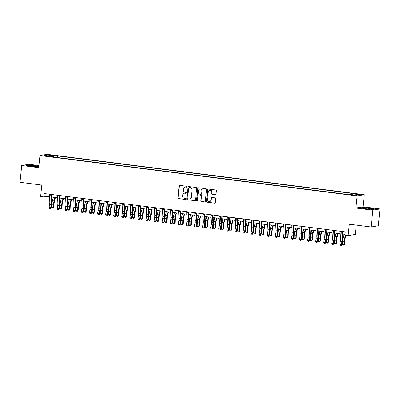 <?xml version="1.0" encoding="UTF-8"?>
<svg xmlns="http://www.w3.org/2000/svg" width="400" height="400" viewBox="0 0 400 400"><rect width="100%" height="100%" fill="white"/><g stroke="black" fill="none" stroke-linecap="round" stroke-linejoin="round"><path stroke-width="0.6" d="M186.935 186.78A0.465 0.445 -99.8 0 0 186.54 186.26L179.8 185.405A0.665 0.635 -99.8 0 0 179.1 185.985L177.87 197.855A0.665 0.635 -99.8 0 0 178.44 198.595L185.175 199.455A0.465 0.445 -99.8 0 0 185.665 199.05A0.465 0.445 -99.8 0 0 185.27 198.53L184.4 198.42A2.13 2.04 -99.8 0 1 182.59 196.05L182.69 195.06A2.13 2.04 -99.8 0 1 184.935 193.21L185.81 193.32A0.465 0.445 -99.8 0 0 186.3 192.915A0.465 0.445 -99.8 0 0 185.905 192.395L185.035 192.285A2.13 2.04 -99.8 0 1 183.22 189.915L183.325 188.925A2.13 2.04 -99.8 0 1 185.57 187.075L186.445 187.185A0.465 0.445 -99.8 0 0 186.935 186.78M358.64 194.125L355.865 194.01L357.405 194.34L360.18 194.455L358.64 194.125M215.37 194.645A0.665 0.635 -99.8 0 0 216.075 194.065L216.415 190.735A0.665 0.635 -99.8 0 0 215.85 189.995L208.37 189.04A0.665 0.635 -99.8 0 0 207.665 189.62L206.44 201.49A0.665 0.635 -99.8 0 0 207.005 202.235L214.49 203.185A0.665 0.635 -99.8 0 0 215.19 202.605L215.605 198.585A0.665 0.635 -99.8 0 0 215.04 197.84L211.84 197.435A0.665 0.635 -99.8 0 0 211.135 198.015L210.93 200.01A1.78 1.705 -99.8 0 1 209.535 201.545A1.78 1.705 -99.8 0 1 207.535 199.575L208.345 191.76A1.78 1.705 -99.8 0 1 209.735 190.225A1.78 1.705 -99.8 0 1 211.735 192.195L211.6 193.495A0.665 0.635 -99.8 0 0 212.17 194.235L215.565 194.61A0.665 0.635 -99.8 0 0 215.65 194.615M38.915 165.54L28.88 164.26L21.735 165.5L20 182.3L41.805 185.075L40.625 196.5L43.855 196.91L44.2 193.55L345.255 231.87L344.905 235.23L348.135 235.64L355.28 234.405L356.24 225.1M372.86 210.195L380 208.955L363.04 206.795L355.9 208.035L372.86 210.195L371.12 226.99L349.32 224.215L348.135 235.64M355.9 208.035L357.15 195.94L39.945 155.56L47.085 154.325L364.29 194.7L357.15 195.94M21.735 165.5L38.695 167.66L39.945 155.56M196.695 188.225A0.665 0.635 -99.8 0 0 196.13 187.485L188.645 186.53A0.665 0.635 -99.8 0 0 187.945 187.11L186.72 198.98A0.665 0.635 -99.8 0 0 187.285 199.72L194.765 200.675A0.665 0.635 -99.8 0 0 195.47 200.095L196.695 188.225M198.51 187.785L205.99 188.74A0.665 0.635 -99.8 0 1 206.555 189.48L205.33 201.35A0.665 0.635 -99.8 0 1 204.625 201.93L201.425 201.52A0.665 0.635 -99.8 0 1 200.86 200.78L201.355 195.965A0.665 0.635 -99.8 0 0 200.79 195.225L198.665 194.955A0.665 0.635 -99.8 0 0 197.965 195.535L197.445 200.55A0.465 0.445 -99.8 0 1 197.08 200.95A0.465 0.445 -99.8 0 1 196.56 200.435L197.805 188.365A0.665 0.635 -99.8 0 1 198.51 187.785M380 208.955L378.265 225.755L371.12 226.99M49.845 155.185L53.955 155.48L51.045 154.98L48.355 154.865L49.845 155.185M53.405 157L53.335 156.64L52.165 156.845L346.76 194.34L347.93 194.14L356.65 195.25L359.625 194.735L350.9 193.62L352.07 193.42L57.475 155.92L56.31 156.125L55.865 157.315M53.335 156.64L44.615 155.53L47.585 155.015L56.31 156.125M363.04 206.795L364.29 194.7M43.855 196.91L46.75 196.41L49.525 196.76M51.695 197.035L57.6 197.79M59.77 198.065L65.68 198.815M67.845 199.095L73.755 199.845M75.92 200.12L81.83 200.875M83.995 201.15L89.905 201.9M92.07 202.175L97.98 202.93M100.145 203.205L106.055 203.955M108.225 204.23L114.13 204.985M116.3 205.26L122.205 206.01M124.375 206.29L130.28 207.04M132.45 207.315L138.355 208.07M140.525 208.345L146.43 209.095M148.6 209.37L154.51 210.125M156.675 210.4L162.585 211.15M164.75 211.43L170.66 212.18M172.825 212.455L178.735 213.21M180.9 213.485L186.81 214.235M188.98 214.51L194.885 215.265M197.055 215.54L202.96 216.29M205.13 216.565L211.035 217.32M213.205 217.595L219.11 218.345M221.28 218.625L227.185 219.375M229.355 219.65L235.265 220.405M237.43 220.68L243.34 221.43M245.505 221.705L251.415 222.46M253.58 222.735L259.49 223.485M261.655 223.765L267.565 224.515M269.73 224.79L275.64 225.54M277.81 225.82L283.715 226.57M285.885 226.845L291.79 227.6M293.96 227.875L299.865 228.625M302.035 228.9L307.94 229.655M310.11 229.93L316.015 230.68M318.185 230.96L324.095 231.71M326.26 231.985L332.17 232.74M334.335 233.015L340.245 233.765M342.41 234.04L344.995 234.37M47.005 193.905L46.75 196.41M57.315 157.5L57.475 155.92M350.585 194.475L350.9 193.62M48.05 155.965L47.585 155.015M38.85 166.135L28.71 164.99L26.555 165.365L31.715 166.345L38.77 166.93M375.18 209.09L370.02 208.11L362.71 207.505L360.56 207.875L365.72 208.855L373.03 209.465L375.18 209.09M186.665 187.155A0.465 0.445 -99.8 0 1 186.635 187.15L185.765 187.04A2.13 2.04 -99.8 0 0 185.085 187.075M184.45 193.205A2.13 2.04 -99.8 0 1 185.13 193.175L186 193.285A0.465 0.445 -99.8 0 0 186.03 193.29M179.715 185.4A0.665 0.635 -99.8 0 0 179.29 185.95L178.065 197.825A0.665 0.635 -99.8 0 0 178.63 198.565L185.37 199.42A0.465 0.445 -99.8 0 0 185.395 199.425M188.565 186.525A0.665 0.635 -99.8 0 0 188.14 187.075L186.91 198.95A0.665 0.635 -99.8 0 0 187.475 199.69L194.96 200.64A0.665 0.635 -99.8 0 0 195.045 200.645M189.25 187.54A0.465 0.445 -99.8 0 0 188.76 187.95L187.68 198.37A0.465 0.445 -99.8 0 0 188.075 198.89L188.995 199.005A2.13 2.04 -99.8 0 0 191.245 197.15L191.98 190.03A2.13 2.04 -99.8 0 0 190.17 187.66L189.44 187.51A0.465 0.445 -99.8 0 0 189.22 187.54M189.675 198.975A2.13 2.04 -99.8 0 0 191.435 197.12L191.245 197.15M189.44 187.51L190.36 187.625A2.13 2.04 -99.8 0 1 192.175 189.995L191.435 197.12M198.58 194.95A0.665 0.635 -99.8 0 1 198.86 194.925L200.985 195.195A0.665 0.635 -99.8 0 1 201.55 195.935L201.05 200.75A0.665 0.635 -99.8 0 0 201.62 201.49L204.82 201.895A0.665 0.635 -99.8 0 0 204.905 201.9M198.425 187.78A0.665 0.635 -99.8 0 0 198 188.33L196.75 200.4A0.465 0.445 -99.8 0 0 197.175 200.92M201.875 190.97A1.78 1.705 -99.8 0 0 199.875 189A1.78 1.705 -99.8 0 0 198.48 190.54L198.195 193.29A0.665 0.635 -99.8 0 0 198.76 194.035L200.885 194.305A0.665 0.635 -99.8 0 0 201.59 193.725L202.065 190.935A1.78 1.705 -99.8 0 0 199.97 188.985M201.165 194.275A0.665 0.635 -99.8 0 0 201.78 193.69L201.59 193.725M202.065 190.935L201.78 193.69M209.835 190.21A1.78 1.705 -99.8 0 1 211.93 192.16L211.795 193.46A0.665 0.635 -99.8 0 0 212.36 194.2L215.565 194.61M209.635 201.525A1.78 1.705 -99.8 0 0 211.12 199.975L210.93 200.01M211.755 197.43A0.665 0.635 -99.8 0 0 211.33 197.98L211.12 199.975M208.285 189.035A0.665 0.635 -99.8 0 0 207.86 189.585L206.63 201.46A0.665 0.635 -99.8 0 0 207.2 202.2L214.68 203.15A0.665 0.635 -99.8 0 0 214.765 203.155M55.425 197.51L54.41 201.615A3.39 0.94 97.3 0 0 54.085 203.935L53.965 207.1L53.095 208.2L52.445 208.12L51.84 207.35L51.965 204.185A5.085 1.41 -82.7 0 1 52.45 200.705L53.305 197.24M51.84 207.35L53.455 207.555L53.58 204.39A5.085 1.41 -82.7 0 1 54.065 200.91L54.92 197.45M53.095 208.2L53.965 207.1M51.07 194.425A2.37 0.66 97.3 0 0 51.06 195.23L51.39 202.14A3.39 0.94 -82.7 0 1 51.24 204.43L50.7 207.665L51.13 207.96L51.67 204.72A5.085 1.41 97.3 0 0 51.9 201.285L51.57 194.49M49.455 194.22A2.37 0.66 97.3 0 0 49.445 195.025L49.775 201.93A3.39 0.94 -82.7 0 1 49.625 204.225L49.085 207.46L50.7 207.665L50.2 208.555L49.555 208.47L50.2 208.555M50.375 208.67L51.13 207.96M49.085 207.46L49.555 208.47M63.5 198.54L62.485 202.64A3.39 0.94 97.3 0 0 62.165 204.965L62.04 208.13L61.17 209.23L60.52 209.145L59.915 208.38L60.04 205.21A5.085 1.41 -82.7 0 1 60.525 201.73L61.38 198.27M59.915 208.38L61.53 208.585L61.655 205.42A5.085 1.41 -82.7 0 1 62.14 201.935L62.995 198.475M61.17 209.23L62.04 208.13M71.575 199.57L70.56 203.67A3.39 0.94 97.3 0 0 70.24 205.99L70.115 209.155L69.245 210.255L68.6 210.175L67.995 209.405L68.115 206.24A5.085 1.41 -82.7 0 1 68.6 202.76L69.455 199.3M67.995 209.405L69.61 209.61L69.73 206.445A5.085 1.41 -82.7 0 1 70.215 202.965L71.07 199.505M69.245 210.255L70.115 209.155M79.655 200.595L78.64 204.7A3.39 0.94 97.3 0 0 78.315 207.02L78.19 210.185L77.32 211.285L76.675 211.2L76.07 210.435L76.19 207.27A5.085 1.41 -82.7 0 1 76.675 203.785L77.53 200.325M76.07 210.435L77.685 210.64L77.805 207.475A5.085 1.41 -82.7 0 1 78.29 203.99L79.145 200.53M77.32 211.285L78.19 210.185M59.145 195.45A2.37 0.66 97.3 0 0 59.135 196.255L59.47 203.165A3.39 0.94 -82.7 0 1 59.315 205.455L58.775 208.695L59.205 208.985L59.745 205.75A5.085 1.41 97.3 0 0 59.975 202.31L59.645 195.515M57.53 195.245A2.37 0.66 97.3 0 0 57.52 196.05L57.855 202.96A3.39 0.94 -82.7 0 1 57.7 205.25L57.16 208.49L58.775 208.695L58.275 209.585L57.63 209.5L58.275 209.585M58.45 209.7L59.205 208.985M57.16 208.49L57.63 209.5M67.22 196.48A2.37 0.66 97.3 0 0 67.21 197.285L67.545 204.195A3.39 0.94 -82.7 0 1 67.39 206.485L66.85 209.725L67.28 210.015L67.825 206.775A5.085 1.41 97.3 0 0 68.05 203.34L67.72 196.545M65.605 196.275A2.37 0.66 97.3 0 0 65.595 197.08L65.93 203.99A3.39 0.94 -82.7 0 1 65.775 206.28L65.235 209.52L66.85 209.725L66.35 210.61L65.705 210.53L66.35 210.61M66.525 210.725L67.28 210.015M65.235 209.52L65.705 210.53M75.295 197.51A2.37 0.66 97.3 0 0 75.285 198.315L75.62 205.22A3.39 0.94 -82.7 0 1 75.465 207.51L74.925 210.75L75.36 211.045L75.9 207.805A5.085 1.41 97.3 0 0 76.125 204.37L75.8 197.57M73.68 197.3A2.37 0.66 97.3 0 0 73.67 198.105L74.005 205.015A3.39 0.94 -82.7 0 1 73.85 207.305L73.31 210.545L74.925 210.75L74.425 211.64L73.78 211.555L74.425 211.64M74.6 211.755L75.36 211.045M73.31 210.545L73.78 211.555M87.73 201.625L86.715 205.725A3.39 0.94 97.3 0 0 86.39 208.045L86.27 211.215L85.395 212.31L84.75 212.23L84.145 211.46L84.265 208.295A5.085 1.41 -82.7 0 1 84.75 204.815L85.61 201.355M84.145 211.46L85.76 211.67L85.88 208.5A5.085 1.41 -82.7 0 1 86.365 205.02L87.225 201.56M85.395 212.31L86.27 211.215M83.37 198.535A2.37 0.66 97.3 0 0 83.36 199.34L83.695 206.25A3.39 0.94 -82.7 0 1 83.54 208.54L83 211.78L83.435 212.07L83.975 208.83A5.085 1.41 97.3 0 0 84.2 205.395L83.875 198.6M81.755 198.33A2.37 0.66 97.3 0 0 81.745 199.135L82.08 206.045A3.39 0.94 -82.7 0 1 81.925 208.335L81.385 211.575L83 211.78L82.5 212.665L81.855 212.585L82.5 212.665M82.675 212.785L83.435 212.07M81.385 211.575L81.855 212.585M38.115 166.46A4.405 0.36 5.9 0 0 33.055 165.665A4.405 0.36 5.9 0 0 29.51 165.705A4.405 0.36 5.9 0 0 29.59 165.75A4.405 0.36 5.9 0 0 34.035 166.485A4.405 0.36 5.9 0 0 38.185 166.605A4.405 0.36 5.9 0 0 38.115 166.46M34.67 166.545A3.335 0.27 5.9 0 0 32.965 166.365M27.08 165.46L28.855 165.155L38.835 166.295M366.6 208.835A4.405 0.36 5.9 0 0 372.19 209.115A4.405 0.36 5.9 0 0 369.11 208.4A4.405 0.36 5.9 0 0 363.51 208.22A4.405 0.36 5.9 0 0 366.6 208.835M361.085 207.975L362.855 207.67L369.94 208.255L374.735 209.17M368.67 209.055A3.335 0.27 5.9 0 0 366.965 208.88M95.805 202.65L94.79 206.755A3.39 0.94 97.3 0 0 94.465 209.075L94.345 212.24L93.47 213.34L92.825 213.255L92.22 212.49L92.34 209.325A5.085 1.41 -82.7 0 1 92.825 205.845L93.685 202.38M92.22 212.49L93.835 212.695L93.955 209.53A5.085 1.41 -82.7 0 1 94.44 206.05L95.3 202.585M93.47 213.34L94.345 212.24M91.445 199.565A2.37 0.66 97.3 0 0 91.435 200.37L91.77 207.275A3.39 0.94 -82.7 0 1 91.615 209.57L91.075 212.805L91.51 213.1L92.05 209.86A5.085 1.41 97.3 0 0 92.28 206.425L91.95 199.625M89.83 199.36A2.37 0.66 97.3 0 0 89.82 200.165L90.155 207.07A3.39 0.94 -82.7 0 1 90 209.36L89.46 212.6L91.075 212.805L90.58 213.695L89.93 213.61L90.58 213.695M90.75 213.81L91.51 213.1M89.46 212.6L89.93 213.61M103.88 203.68L102.865 207.78A3.39 0.94 97.3 0 0 102.54 210.1L102.42 213.27L101.545 214.365L100.9 214.285L100.295 213.52L100.415 210.35A5.085 1.41 -82.7 0 1 100.9 206.87L101.76 203.41M100.295 213.52L101.91 213.725L102.03 210.555A5.085 1.41 -82.7 0 1 102.515 207.075L103.375 203.615M101.545 214.365L102.42 213.27M99.525 200.59A2.37 0.66 97.3 0 0 99.51 201.395L99.845 208.305A3.39 0.94 -82.7 0 1 99.695 210.595L99.15 213.835L99.585 214.125L100.125 210.89A5.085 1.41 97.3 0 0 100.355 207.45L100.025 200.655M97.905 200.385A2.37 0.66 97.3 0 0 97.895 201.19L98.23 208.1A3.39 0.94 -82.7 0 1 98.08 210.39L97.535 213.63L99.15 213.835L98.655 214.72L98.005 214.64L98.655 214.72M98.825 214.84L99.585 214.125M97.535 213.63L98.005 214.64M111.955 204.705L110.94 208.81A3.39 0.94 97.3 0 0 110.615 211.13L110.495 214.295L109.62 215.395L108.975 215.315L108.37 214.545L108.49 211.38A5.085 1.41 -82.7 0 1 108.98 207.9L109.835 204.435M108.37 214.545L109.985 214.75L110.105 211.585A5.085 1.41 -82.7 0 1 110.595 208.105L111.45 204.645M109.62 215.395L110.495 214.295M107.6 201.62A2.37 0.66 97.3 0 0 107.585 202.425L107.92 209.335A3.39 0.94 -82.7 0 1 107.77 211.625L107.23 214.865L107.66 215.155L108.2 211.915A5.085 1.41 97.3 0 0 108.43 208.48L108.1 201.685M105.985 201.415A2.37 0.66 97.3 0 0 105.97 202.22L106.305 209.125A3.39 0.94 -82.7 0 1 106.155 211.42L105.615 214.655L107.23 214.865L106.73 215.75L106.085 215.67L106.73 215.75M106.9 215.865L107.66 215.155M105.615 214.655L106.085 215.67M120.03 205.735L119.015 209.835A3.39 0.94 97.3 0 0 118.69 212.16L118.57 215.325L117.695 216.425L117.05 216.34L116.445 215.575L116.565 212.405A5.085 1.41 -82.7 0 1 117.055 208.925L117.91 205.465M116.445 215.575L118.06 215.78L118.18 212.615A5.085 1.41 -82.7 0 1 118.67 209.13L119.525 205.67M117.695 216.425L118.57 215.325M115.675 202.645A2.37 0.66 97.3 0 0 115.66 203.455L115.995 210.36A3.39 0.94 -82.7 0 1 115.845 212.65L115.305 215.89L115.735 216.18L116.275 212.945A5.085 1.41 97.3 0 0 116.505 209.505L116.175 202.71M114.06 202.44A2.37 0.66 97.3 0 0 114.045 203.245L114.38 210.155A3.39 0.94 -82.7 0 1 114.23 212.445L113.69 215.685L115.305 215.89L114.805 216.78L114.16 216.695L114.805 216.78M114.975 216.895L115.735 216.18M113.69 215.685L114.16 216.695M128.105 206.765L127.09 210.865A3.39 0.94 97.3 0 0 126.765 213.185L126.645 216.35L125.77 217.45L125.125 217.37L124.52 216.6L124.64 213.435A5.085 1.41 -82.7 0 1 125.13 209.955L125.985 206.495M124.52 216.6L126.135 216.805L126.255 213.64A5.085 1.41 -82.7 0 1 126.745 210.16L127.6 206.7M125.77 217.45L126.645 216.35M123.75 203.675A2.37 0.66 97.3 0 0 123.735 204.48L124.07 211.39A3.39 0.94 -82.7 0 1 123.92 213.68L123.38 216.92L123.81 217.21L124.35 213.97A5.085 1.41 97.3 0 0 124.58 210.535L124.25 203.74M122.135 203.47A2.37 0.66 97.3 0 0 122.12 204.275L122.455 211.185A3.39 0.94 -82.7 0 1 122.305 213.475L121.765 216.715L123.38 216.92L122.88 217.805L122.235 217.725L122.88 217.805M123.055 217.92L123.81 217.21M121.765 216.715L122.235 217.725M136.18 207.79L135.165 211.895A3.39 0.94 97.3 0 0 134.84 214.215L134.72 217.38L133.845 218.48L133.2 218.395L132.595 217.63L132.72 214.465A5.085 1.41 -82.7 0 1 133.205 210.98L134.06 207.52M132.595 217.63L134.21 217.835L134.335 214.67A5.085 1.41 -82.7 0 1 134.82 211.19L135.675 207.725M133.845 218.48L134.72 217.38M131.825 204.705A2.37 0.66 97.3 0 0 131.815 205.51L132.145 212.415A3.39 0.94 -82.7 0 1 131.995 214.705L131.455 217.945L131.885 218.24L132.425 215A5.085 1.41 97.3 0 0 132.655 211.565L132.325 204.765M130.21 204.495A2.37 0.66 97.3 0 0 130.195 205.305L130.53 212.21A3.39 0.94 -82.7 0 1 130.38 214.5L129.84 217.74L131.455 217.945L130.955 218.835L130.31 218.75L130.955 218.835M131.13 218.95L131.885 218.24M129.84 217.74L130.31 218.75M144.255 208.82L143.24 212.92A3.39 0.94 97.3 0 0 142.915 215.24L142.795 218.41L141.925 219.505L141.275 219.425L140.67 218.655L140.795 215.49A5.085 1.41 -82.7 0 1 141.28 212.01L142.135 208.55M140.67 218.655L142.285 218.865L142.41 215.695A5.085 1.41 -82.7 0 1 142.895 212.215L143.75 208.755M141.925 219.505L142.795 218.41M139.9 205.73A2.37 0.66 97.3 0 0 139.89 206.535L140.22 213.445A3.39 0.94 -82.7 0 1 140.07 215.735L139.53 218.975L139.96 219.265L140.5 216.025A5.085 1.41 97.3 0 0 140.73 212.59L140.4 205.795M138.285 205.525A2.37 0.66 97.3 0 0 138.275 206.33L138.605 213.24A3.39 0.94 -82.7 0 1 138.455 215.53L137.915 218.77L139.53 218.975L139.03 219.86L138.385 219.78L139.03 219.86M139.205 219.98L139.96 219.265M137.915 218.77L138.385 219.78M152.33 209.845L151.315 213.95A3.39 0.94 97.3 0 0 150.995 216.27L150.87 219.435L150 220.535L149.35 220.455L148.745 219.685L148.87 216.52A5.085 1.41 -82.7 0 1 149.355 213.04L150.21 209.575M148.745 219.685L150.36 219.89L150.485 216.725A5.085 1.41 -82.7 0 1 150.97 213.245L151.825 209.785M150 220.535L150.87 219.435M147.975 206.76A2.37 0.66 97.3 0 0 147.965 207.565L148.3 214.47A3.39 0.94 -82.7 0 1 148.145 216.765L147.605 220L148.035 220.295L148.58 217.055A5.085 1.41 97.3 0 0 148.805 213.62L148.475 206.825M146.36 206.555A2.37 0.66 97.3 0 0 146.35 207.36L146.685 214.265A3.39 0.94 -82.7 0 1 146.53 216.56L145.99 219.795L147.605 220L147.105 220.89L146.46 220.805L147.105 220.89M147.28 221.005L148.035 220.295M145.99 219.795L146.46 220.805M160.405 210.875L159.395 214.975A3.39 0.94 97.3 0 0 159.07 217.295L158.945 220.465L158.075 221.565L157.43 221.48L156.825 220.715L156.945 217.545A5.085 1.41 -82.7 0 1 157.43 214.065L158.285 210.605M156.825 220.715L158.44 220.92L158.56 217.75A5.085 1.41 -82.7 0 1 159.045 214.27L159.9 210.81M158.075 221.565L158.945 220.465M156.05 207.785A2.37 0.66 97.3 0 0 156.04 208.59L156.375 215.5A3.39 0.94 -82.7 0 1 156.22 217.79L155.68 221.03L156.11 221.32L156.655 218.085A5.085 1.41 97.3 0 0 156.88 214.645L156.55 207.85M154.435 207.58A2.37 0.66 97.3 0 0 154.425 208.385L154.76 215.295A3.39 0.94 -82.7 0 1 154.605 217.585L154.065 220.825L155.68 221.03L155.18 221.915L154.535 221.835L155.18 221.915M155.355 222.035L156.11 221.32M154.065 220.825L154.535 221.835M168.485 211.905L167.47 216.005A3.39 0.94 97.3 0 0 167.145 218.325L167.025 221.49L166.15 222.59L165.505 222.51L164.9 221.74L165.02 218.575A5.085 1.41 -82.7 0 1 165.505 215.095L166.36 211.635M164.9 221.74L166.515 221.945L166.635 218.78A5.085 1.41 -82.7 0 1 167.12 215.3L167.975 211.84M166.15 222.59L167.025 221.49M164.125 208.815A2.37 0.66 97.3 0 0 164.115 209.62L164.45 216.53A3.39 0.94 -82.7 0 1 164.295 218.82L163.755 222.06L164.19 222.35L164.73 219.11A5.085 1.41 97.3 0 0 164.955 215.675L164.63 208.88M162.51 208.61A2.37 0.66 97.3 0 0 162.5 209.415L162.835 216.325A3.39 0.94 -82.7 0 1 162.68 218.615L162.14 221.85L163.755 222.06L163.255 222.945L162.61 222.865L163.255 222.945M163.43 223.06L164.19 222.35M162.14 221.85L162.61 222.865M176.56 212.93L175.545 217.035A3.39 0.94 97.3 0 0 175.22 219.355L175.1 222.52L174.225 223.62L173.58 223.535L172.975 222.77L173.095 219.605A5.085 1.41 -82.7 0 1 173.58 216.12L174.44 212.66M172.975 222.77L174.59 222.975L174.71 219.81A5.085 1.41 -82.7 0 1 175.195 216.325L176.055 212.865M174.225 223.62L175.1 222.52M172.2 209.845A2.37 0.66 97.3 0 0 172.19 210.65L172.525 217.555A3.39 0.94 -82.7 0 1 172.37 219.845L171.83 223.085L172.265 223.38L172.805 220.14A5.085 1.41 97.3 0 0 173.03 216.705L172.705 209.905M170.585 209.635A2.37 0.66 97.3 0 0 170.575 210.44L170.91 217.35A3.39 0.94 -82.7 0 1 170.755 219.64L170.215 222.88L171.83 223.085L171.335 223.975L170.685 223.89L171.335 223.975M171.505 224.09L172.265 223.38M170.215 222.88L170.685 223.89M184.635 213.96L183.62 218.06A3.39 0.94 97.3 0 0 183.295 220.38L183.175 223.55L182.3 224.645L181.655 224.565L181.05 223.795L181.17 220.63A5.085 1.41 -82.7 0 1 181.655 217.15L182.515 213.69M181.05 223.795L182.665 224L182.785 220.835A5.085 1.41 -82.7 0 1 183.27 217.355L184.13 213.895M182.3 224.645L183.175 223.55M180.275 210.87A2.37 0.66 97.3 0 0 180.265 211.675L180.6 218.585A3.39 0.94 -82.7 0 1 180.45 220.875L179.905 224.115L180.34 224.405L180.88 221.165A5.085 1.41 97.3 0 0 181.11 217.73L180.78 210.935M178.66 210.665A2.37 0.66 97.3 0 0 178.65 211.47L178.985 218.38A3.39 0.94 -82.7 0 1 178.83 220.67L178.29 223.91L179.905 224.115L179.41 225L178.76 224.92L179.41 225M179.58 225.12L180.34 224.405M178.29 223.91L178.76 224.92M192.71 214.985L191.695 219.09A3.39 0.94 97.3 0 0 191.37 221.41L191.25 224.575L190.375 225.675L189.73 225.59L189.125 224.825L189.245 221.66A5.085 1.41 -82.7 0 1 189.735 218.175L190.59 214.715M189.125 224.825L190.74 225.03L190.86 221.865A5.085 1.41 -82.7 0 1 191.35 218.385L192.205 214.92M190.375 225.675L191.25 224.575M188.355 211.9A2.37 0.66 97.3 0 0 188.34 212.705L188.675 219.61A3.39 0.94 -82.7 0 1 188.525 221.905L187.98 225.14L188.415 225.435L188.955 222.195A5.085 1.41 97.3 0 0 189.185 218.76L188.855 211.96M186.74 211.695A2.37 0.66 97.3 0 0 186.725 212.5L187.06 219.405A3.39 0.94 -82.7 0 1 186.91 221.695L186.365 224.935L187.98 225.14L187.485 226.03L186.84 225.945L187.485 226.03M187.655 226.145L188.415 225.435M186.365 224.935L186.84 225.945M200.785 216.015L199.77 220.115A3.39 0.94 97.3 0 0 199.445 222.435L199.325 225.605L198.45 226.7L197.805 226.62L197.2 225.855L197.32 222.685A5.085 1.41 -82.7 0 1 197.81 219.205L198.665 215.745M197.2 225.855L198.815 226.06L198.935 222.89A5.085 1.41 -82.7 0 1 199.425 219.41L200.28 215.95M198.45 226.7L199.325 225.605M196.43 212.925A2.37 0.66 97.3 0 0 196.415 213.73L196.75 220.64A3.39 0.94 -82.7 0 1 196.6 222.93L196.06 226.17L196.49 226.46L197.03 223.22A5.085 1.41 97.3 0 0 197.26 219.785L196.93 212.99M194.815 212.72A2.37 0.66 97.3 0 0 194.8 213.525L195.135 220.435A3.39 0.94 -82.7 0 1 194.985 222.725L194.445 225.965L196.06 226.17L195.56 227.055L194.915 226.975L195.56 227.055M195.73 227.175L196.49 226.46M194.445 225.965L194.915 226.975M208.86 217.04L207.845 221.145A3.39 0.94 97.3 0 0 207.52 223.465L207.4 226.63L206.525 227.73L205.88 227.65L205.275 226.88L205.395 223.715A5.085 1.41 -82.7 0 1 205.885 220.235L206.74 216.77M205.275 226.88L206.89 227.085L207.01 223.92A5.085 1.41 -82.7 0 1 207.5 220.44L208.355 216.98M206.525 227.73L207.4 226.63M204.505 213.955A2.37 0.66 97.3 0 0 204.49 214.76L204.825 221.67A3.39 0.94 -82.7 0 1 204.675 223.96L204.135 227.2L204.565 227.49L205.105 224.25A5.085 1.41 97.3 0 0 205.335 220.815L205.005 214.02M202.89 213.75A2.37 0.66 97.3 0 0 202.875 214.555L203.21 221.46A3.39 0.94 -82.7 0 1 203.06 223.755L202.52 226.99L204.135 227.2L203.635 228.085L202.99 228.005L203.635 228.085M203.805 228.2L204.565 227.49M202.52 226.99L202.99 228.005M216.935 218.07L215.92 222.17A3.39 0.94 97.3 0 0 215.595 224.495L215.475 227.66L214.6 228.76L213.955 228.675L213.35 227.91L213.47 224.74A5.085 1.41 -82.7 0 1 213.96 221.26L214.815 217.8M213.35 227.91L214.965 228.115L215.09 224.95A5.085 1.41 -82.7 0 1 215.575 221.465L216.43 218.005M214.6 228.76L215.475 227.66M212.58 214.98A2.37 0.66 97.3 0 0 212.565 215.785L212.9 222.695A3.39 0.94 -82.7 0 1 212.75 224.985L212.21 228.225L212.64 228.515L213.18 225.28A5.085 1.41 97.3 0 0 213.41 221.84L213.08 215.045M210.965 214.775A2.37 0.66 97.3 0 0 210.95 215.58L211.285 222.49A3.39 0.94 -82.7 0 1 211.135 224.78L210.595 228.02L212.21 228.225L211.71 229.115L211.065 229.03L211.71 229.115M211.885 229.23L212.64 228.515M210.595 228.02L211.065 229.03M225.01 219.1L223.995 223.2A3.39 0.94 97.3 0 0 223.67 225.52L223.55 228.685L222.68 229.785L222.03 229.705L221.425 228.935L221.55 225.77A5.085 1.41 -82.7 0 1 222.035 222.29L222.89 218.83M221.425 228.935L223.04 229.14L223.165 225.975A5.085 1.41 -82.7 0 1 223.65 222.495L224.505 219.035M222.68 229.785L223.55 228.685M220.655 216.01A2.37 0.66 97.3 0 0 220.645 216.815L220.975 223.725A3.39 0.94 -82.7 0 1 220.825 226.015L220.285 229.255L220.715 229.545L221.255 226.305A5.085 1.41 97.3 0 0 221.485 222.87L221.155 216.075M219.04 215.805A2.37 0.66 97.3 0 0 219.03 216.61L219.36 223.52A3.39 0.94 -82.7 0 1 219.21 225.81L218.67 229.05L220.285 229.255L219.785 230.14L219.14 230.06L219.785 230.14M219.96 230.255L220.715 229.545M218.67 229.05L219.14 230.06M233.085 220.125L232.07 224.23A3.39 0.94 97.3 0 0 231.75 226.55L231.625 229.715L230.755 230.815L230.105 230.73L229.5 229.965L229.625 226.8A5.085 1.41 -82.7 0 1 230.11 223.315L230.965 219.855M229.5 229.965L231.115 230.17L231.24 227.005A5.085 1.41 -82.7 0 1 231.725 223.525L232.58 220.06M230.755 230.815L231.625 229.715M228.73 217.04A2.37 0.66 97.3 0 0 228.72 217.845L229.055 224.75A3.39 0.94 -82.7 0 1 228.9 227.04L228.36 230.28L228.79 230.575L229.33 227.335A5.085 1.41 97.3 0 0 229.56 223.9L229.23 217.1M227.115 216.83A2.37 0.66 97.3 0 0 227.105 217.64L227.435 224.545A3.39 0.94 -82.7 0 1 227.285 226.835L226.745 230.075L228.36 230.28L227.86 231.17L227.215 231.085L227.86 231.17M228.035 231.285L228.79 230.575M226.745 230.075L227.215 231.085M241.16 221.155L240.145 225.255A3.39 0.94 97.3 0 0 239.825 227.575L239.7 230.745L238.83 231.84L238.185 231.76L237.58 230.99L237.7 227.825A5.085 1.41 -82.7 0 1 238.185 224.345L239.04 220.885M237.58 230.99L239.195 231.2L239.315 228.03A5.085 1.41 -82.7 0 1 239.8 224.55L240.655 221.09M238.83 231.84L239.7 230.745M236.805 218.065A2.37 0.66 97.3 0 0 236.795 218.87L237.13 225.78A3.39 0.94 -82.7 0 1 236.975 228.07L236.435 231.31L236.865 231.6L237.41 228.36A5.085 1.41 97.3 0 0 237.635 224.925L237.305 218.13M235.19 217.86A2.37 0.66 97.3 0 0 235.18 218.665L235.515 225.575A3.39 0.94 -82.7 0 1 235.36 227.865L234.82 231.105L236.435 231.31L235.935 232.195L235.29 232.115L235.935 232.195M236.11 232.315L236.865 231.6M234.82 231.105L235.29 232.115M249.24 222.18L248.225 226.285A3.39 0.94 97.3 0 0 247.9 228.605L247.775 231.77L246.905 232.87L246.26 232.785L245.655 232.02L245.775 228.855A5.085 1.41 -82.7 0 1 246.26 225.375L247.115 221.91M245.655 232.02L247.27 232.225L247.39 229.06A5.085 1.41 -82.7 0 1 247.875 225.58L248.73 222.115M246.905 232.87L247.775 231.77M244.88 219.095A2.37 0.66 97.3 0 0 244.87 219.9L245.205 226.805A3.39 0.94 -82.7 0 1 245.05 229.1L244.51 232.335L244.945 232.63L245.485 229.39A5.085 1.41 97.3 0 0 245.71 225.955L245.385 219.155M243.265 218.89A2.37 0.66 97.3 0 0 243.255 219.695L243.59 226.6A3.39 0.94 -82.7 0 1 243.435 228.89L242.895 232.13L244.51 232.335L244.01 233.225L243.365 233.14L244.01 233.225M244.185 233.34L244.945 232.63M242.895 232.13L243.365 233.14M257.315 223.21L256.3 227.31A3.39 0.94 97.3 0 0 255.975 229.63L255.855 232.8L254.98 233.895L254.335 233.815L253.73 233.05L253.85 229.88A5.085 1.41 -82.7 0 1 254.335 226.4L255.195 222.94M253.73 233.05L255.345 233.255L255.465 230.085A5.085 1.41 -82.7 0 1 255.95 226.605L256.81 223.145M254.98 233.895L255.855 232.8M252.955 220.12A2.37 0.66 97.3 0 0 252.945 220.925L253.28 227.835A3.39 0.94 -82.7 0 1 253.125 230.125L252.585 233.365L253.02 233.655L253.56 230.42A5.085 1.41 97.3 0 0 253.785 226.98L253.46 220.185M251.34 219.915A2.37 0.66 97.3 0 0 251.33 220.72L251.665 227.63A3.39 0.94 -82.7 0 1 251.51 229.92L250.97 233.16L252.585 233.365L252.085 234.25L251.44 234.17L252.085 234.25M252.26 234.37L253.02 233.655M250.97 233.16L251.44 234.17M265.39 224.24L264.375 228.34A3.39 0.94 97.3 0 0 264.05 230.66L263.93 233.825L263.055 234.925L262.41 234.845L261.805 234.075L261.925 230.91A5.085 1.41 -82.7 0 1 262.41 227.43L263.27 223.97M261.805 234.075L263.42 234.28L263.54 231.115A5.085 1.41 -82.7 0 1 264.025 227.635L264.885 224.175M263.055 234.925L263.93 233.825M261.03 221.15A2.37 0.66 97.3 0 0 261.02 221.955L261.355 228.865A3.39 0.94 -82.7 0 1 261.2 231.155L260.66 234.395L261.095 234.685L261.635 231.445A5.085 1.41 97.3 0 0 261.865 228.01L261.535 221.215M259.415 220.945A2.37 0.66 97.3 0 0 259.405 221.75L259.74 228.655A3.39 0.94 -82.7 0 1 259.585 230.95L259.045 234.185L260.66 234.395L260.165 235.28L259.515 235.2L260.165 235.28M260.335 235.395L261.095 234.685M259.045 234.185L259.515 235.2M273.465 225.265L272.45 229.365A3.39 0.94 97.3 0 0 272.125 231.69L272.005 234.855L271.13 235.955L270.485 235.87L269.88 235.105L270 231.935A5.085 1.41 -82.7 0 1 270.485 228.455L271.345 224.995M269.88 235.105L271.495 235.31L271.615 232.145A5.085 1.41 -82.7 0 1 272.1 228.66L272.96 225.2M271.13 235.955L272.005 234.855M269.11 222.175A2.37 0.66 97.3 0 0 269.095 222.985L269.43 229.89A3.39 0.94 -82.7 0 1 269.28 232.18L268.735 235.42L269.17 235.71L269.71 232.475A5.085 1.41 97.3 0 0 269.94 229.035L269.61 222.24M267.49 221.97A2.37 0.66 97.3 0 0 267.48 222.775L267.815 229.685A3.39 0.94 -82.7 0 1 267.665 231.975L267.12 235.215L268.735 235.42L268.24 236.31L267.59 236.225L268.24 236.31M268.41 236.425L269.17 235.71M267.12 235.215L267.59 236.225M281.54 226.295L280.525 230.395A3.39 0.94 97.3 0 0 280.2 232.715L280.08 235.88L279.205 236.98L278.56 236.9L277.955 236.13L278.075 232.965A5.085 1.41 -82.7 0 1 278.565 229.485L279.42 226.025M277.955 236.13L279.57 236.335L279.69 233.17A5.085 1.41 -82.7 0 1 280.18 229.69L281.035 226.23M279.205 236.98L280.08 235.88M277.185 223.205A2.37 0.66 97.3 0 0 277.17 224.01L277.505 230.92A3.39 0.94 -82.7 0 1 277.355 233.21L276.815 236.45L277.245 236.74L277.785 233.5A5.085 1.41 97.3 0 0 278.015 230.065L277.685 223.27M275.57 223A2.37 0.66 97.3 0 0 275.555 223.805L275.89 230.715A3.39 0.94 -82.7 0 1 275.74 233.005L275.2 236.245L276.815 236.45L276.315 237.335L275.67 237.255L276.315 237.335M276.485 237.455L277.245 236.74M275.2 236.245L275.67 237.255M289.615 227.32L288.6 231.425A3.39 0.94 97.3 0 0 288.275 233.745L288.155 236.91L287.28 238.01L286.635 237.925L286.03 237.16L286.15 233.995A5.085 1.41 -82.7 0 1 286.64 230.51L287.495 227.05M286.03 237.16L287.645 237.365L287.765 234.2A5.085 1.41 -82.7 0 1 288.255 230.72L289.11 227.255M287.28 238.01L288.155 236.91M285.26 224.235A2.37 0.66 97.3 0 0 285.245 225.04L285.58 231.945A3.39 0.94 -82.7 0 1 285.43 234.24L284.89 237.475L285.32 237.77L285.86 234.53A5.085 1.41 97.3 0 0 286.09 231.095L285.76 224.295M283.645 224.03A2.37 0.66 97.3 0 0 283.63 224.835L283.965 231.74A3.39 0.94 -82.7 0 1 283.815 234.03L283.275 237.27L284.89 237.475L284.39 238.365L283.745 238.28L284.39 238.365M284.56 238.48L285.32 237.77M283.275 237.27L283.745 238.28M297.69 228.35L296.675 232.45A3.39 0.94 97.3 0 0 296.35 234.77L296.23 237.94L295.355 239.035L294.71 238.955L294.105 238.185L294.225 235.02A5.085 1.41 -82.7 0 1 294.715 231.54L295.57 228.08M294.105 238.185L295.72 238.395L295.84 235.225A5.085 1.41 -82.7 0 1 296.33 231.745L297.185 228.285M295.355 239.035L296.23 237.94M293.335 225.26A2.37 0.66 97.3 0 0 293.32 226.065L293.655 232.975A3.39 0.94 -82.7 0 1 293.505 235.265L292.965 238.505L293.395 238.795L293.935 235.555A5.085 1.41 97.3 0 0 294.165 232.12L293.835 225.325M291.72 225.055A2.37 0.66 97.3 0 0 291.705 225.86L292.04 232.77A3.39 0.94 -82.7 0 1 291.89 235.06L291.35 238.3L292.965 238.505L292.465 239.39L291.82 239.31L292.465 239.39M292.64 239.51L293.395 238.795M291.35 238.3L291.82 239.31M305.765 229.375L304.75 233.48A3.39 0.94 97.3 0 0 304.425 235.8L304.305 238.965L303.43 240.065L302.785 239.985L302.18 239.215L302.305 236.05A5.085 1.41 -82.7 0 1 302.79 232.57L303.645 229.105M302.18 239.215L303.795 239.42L303.92 236.255A5.085 1.41 -82.7 0 1 304.405 232.775L305.26 229.315M303.43 240.065L304.305 238.965M301.41 226.29A2.37 0.66 97.3 0 0 301.4 227.095L301.73 234.005A3.39 0.94 -82.7 0 1 301.58 236.295L301.04 239.53L301.47 239.825L302.01 236.585A5.085 1.41 97.3 0 0 302.24 233.15L301.91 226.355M299.795 226.085A2.37 0.66 97.3 0 0 299.78 226.89L300.115 233.795A3.39 0.94 -82.7 0 1 299.965 236.09L299.425 239.325L301.04 239.53L300.54 240.42L299.895 240.335L300.54 240.42M300.715 240.535L301.47 239.825M299.425 239.325L299.895 240.335M313.84 230.405L312.825 234.505A3.39 0.94 97.3 0 0 312.5 236.83L312.38 239.995L311.51 241.095L310.86 241.01L310.255 240.245L310.38 237.075A5.085 1.41 -82.7 0 1 310.865 233.595L311.72 230.135M310.255 240.245L311.87 240.45L311.995 237.28A5.085 1.41 -82.7 0 1 312.48 233.8L313.335 230.34M311.51 241.095L312.38 239.995M309.485 227.315A2.37 0.66 97.3 0 0 309.475 228.12L309.805 235.03A3.39 0.94 -82.7 0 1 309.655 237.32L309.115 240.56L309.545 240.85L310.085 237.615A5.085 1.41 97.3 0 0 310.315 234.175L309.985 227.38M307.87 227.11A2.37 0.66 97.3 0 0 307.86 227.915L308.19 234.825A3.39 0.94 -82.7 0 1 308.04 237.115L307.5 240.355L309.115 240.56L308.615 241.45L307.97 241.365L308.615 241.45M308.79 241.565L309.545 240.85M307.5 240.355L307.97 241.365M321.915 231.435L320.9 235.535A3.39 0.94 97.3 0 0 320.58 237.855L320.455 241.02L319.585 242.12L318.935 242.04L318.33 241.27L318.455 238.105A5.085 1.41 -82.7 0 1 318.94 234.625L319.795 231.165M318.33 241.27L319.945 241.475L320.07 238.31A5.085 1.41 -82.7 0 1 320.555 234.83L321.41 231.37M319.585 242.12L320.455 241.02M317.56 228.345A2.37 0.66 97.3 0 0 317.55 229.15L317.885 236.06A3.39 0.94 -82.7 0 1 317.73 238.35L317.19 241.59L317.62 241.88L318.165 238.64A5.085 1.41 97.3 0 0 318.39 235.205L318.06 228.41M315.945 228.14A2.37 0.66 97.3 0 0 315.935 228.945L316.27 235.855A3.39 0.94 -82.7 0 1 316.115 238.145L315.575 241.385L317.19 241.59L316.69 242.475L316.045 242.395L316.69 242.475M316.865 242.59L317.62 241.88M315.575 241.385L316.045 242.395M329.99 232.46L328.98 236.565A3.39 0.94 97.3 0 0 328.655 238.885L328.53 242.05L327.66 243.15L327.015 243.065L326.41 242.3L326.53 239.135A5.085 1.41 -82.7 0 1 327.015 235.65L327.87 232.19M326.41 242.3L328.025 242.505L328.145 239.34A5.085 1.41 -82.7 0 1 328.63 235.855L329.485 232.395M327.66 243.15L328.53 242.05M325.635 229.375A2.37 0.66 97.3 0 0 325.625 230.18L325.96 237.085A3.39 0.94 -82.7 0 1 325.805 239.375L325.265 242.615L325.695 242.91L326.24 239.67A5.085 1.41 97.3 0 0 326.465 236.235L326.135 229.435M324.02 229.165A2.37 0.66 97.3 0 0 324.01 229.97L324.345 236.88A3.39 0.94 -82.7 0 1 324.19 239.17L323.65 242.41L325.265 242.615L324.765 243.505L324.12 243.42L324.765 243.505M324.94 243.62L325.695 242.91M323.65 242.41L324.12 243.42M338.07 233.49L337.055 237.59A3.39 0.94 97.3 0 0 336.73 239.91L336.61 243.08L335.735 244.175L335.09 244.095L334.485 243.325L334.605 240.16A5.085 1.41 -82.7 0 1 335.09 236.68L335.945 233.22M334.485 243.325L336.1 243.53L336.22 240.365A5.085 1.41 -82.7 0 1 336.705 236.885L337.56 233.425M335.735 244.175L336.61 243.08M333.71 230.4A2.37 0.66 97.3 0 0 333.7 231.205L334.035 238.115A3.39 0.94 -82.7 0 1 333.88 240.405L333.34 243.645L333.775 243.935L334.315 240.695A5.085 1.41 97.3 0 0 334.54 237.26L334.215 230.465M332.095 230.195A2.37 0.66 97.3 0 0 332.085 231L332.42 237.91A3.39 0.94 -82.7 0 1 332.265 240.2L331.725 243.44L333.34 243.645L332.84 244.53L332.195 244.45L332.84 244.53M333.015 244.65L333.775 243.935M331.725 243.44L332.195 244.45M345.935 235.36L345.13 238.62A3.39 0.94 97.3 0 0 344.805 240.94L344.685 244.105L343.81 245.205L343.165 245.12L342.56 244.355L342.68 241.19A5.085 1.41 -82.7 0 1 343.165 237.71L344.025 234.245M342.56 244.355L344.175 244.56L344.295 241.395A5.085 1.41 -82.7 0 1 344.78 237.915L345.43 235.295M343.81 245.205L344.685 244.105M341.785 231.43A2.37 0.66 97.3 0 0 341.775 232.235L342.11 239.14A3.39 0.94 -82.7 0 1 341.955 241.435L341.415 244.67L341.85 244.965L342.39 241.725A5.085 1.41 97.3 0 0 342.615 238.29L342.29 231.49M340.17 231.225A2.37 0.66 97.3 0 0 340.16 232.03L340.495 238.935A3.39 0.94 -82.7 0 1 340.34 241.225L339.8 244.465L341.415 244.67L340.92 245.56L340.27 245.475L340.92 245.56M341.09 245.675L341.85 244.965M339.8 244.465L340.27 245.475M51.005 155.335L51.045 154.98M52.43 155.485L52.465 155.16M51.965 204.185L53.58 204.39M52.45 200.705L54.065 200.91M51.39 202.14L49.775 201.93M51.24 204.43L49.625 204.225M51.06 195.23L49.445 195.025M60.04 205.21L61.655 205.42M60.525 201.73L62.14 201.935M68.115 206.24L69.73 206.445M68.6 202.76L70.215 202.965M76.19 207.27L77.805 207.475M76.675 203.785L78.29 203.99M59.47 203.165L57.855 202.96M59.315 205.455L57.7 205.25M59.135 196.255L57.52 196.05M67.545 204.195L65.93 203.99M67.39 206.485L65.775 206.28M67.21 197.285L65.595 197.08M75.62 205.22L74.005 205.015M75.465 207.51L73.85 207.305M75.285 198.315L73.67 198.105M84.265 208.295L85.88 208.5M84.75 204.815L86.365 205.02M83.695 206.25L82.08 206.045M83.54 208.54L81.925 208.335M83.36 199.34L81.745 199.135M92.34 209.325L93.955 209.53M92.825 205.845L94.44 206.05M91.77 207.275L90.155 207.07M91.615 209.57L90 209.36M91.435 200.37L89.82 200.165M100.415 210.35L102.03 210.555M100.9 206.87L102.515 207.075M99.845 208.305L98.23 208.1M99.695 210.595L98.08 210.39M99.51 201.395L97.895 201.19M108.49 211.38L110.105 211.585M108.98 207.9L110.595 208.105M107.92 209.335L106.305 209.125M107.77 211.625L106.155 211.42M107.585 202.425L105.97 202.22M116.565 212.405L118.18 212.615M117.055 208.925L118.67 209.13M115.995 210.36L114.38 210.155M115.845 212.65L114.23 212.445M115.66 203.455L114.045 203.245M124.64 213.435L126.255 213.64M125.13 209.955L126.745 210.16M124.07 211.39L122.455 211.185M123.92 213.68L122.305 213.475M123.735 204.48L122.12 204.275M132.72 214.465L134.335 214.67M133.205 210.98L134.82 211.19M132.145 212.415L130.53 212.21M131.995 214.705L130.38 214.5M131.815 205.51L130.195 205.305M140.795 215.49L142.41 215.695M141.28 212.01L142.895 212.215M140.22 213.445L138.605 213.24M140.07 215.735L138.455 215.53M139.89 206.535L138.275 206.33M148.87 216.52L150.485 216.725M149.355 213.04L150.97 213.245M148.3 214.47L146.685 214.265M148.145 216.765L146.53 216.56M147.965 207.565L146.35 207.36M156.945 217.545L158.56 217.75M157.43 214.065L159.045 214.27M156.375 215.5L154.76 215.295M156.22 217.79L154.605 217.585M156.04 208.59L154.425 208.385M165.02 218.575L166.635 218.78M165.505 215.095L167.12 215.3M164.45 216.53L162.835 216.325M164.295 218.82L162.68 218.615M164.115 209.62L162.5 209.415M173.095 219.605L174.71 219.81M173.58 216.12L175.195 216.325M172.525 217.555L170.91 217.35M172.37 219.845L170.755 219.64M172.19 210.65L170.575 210.44M181.17 220.63L182.785 220.835M181.655 217.15L183.27 217.355M180.6 218.585L178.985 218.38M180.45 220.875L178.83 220.67M180.265 211.675L178.65 211.47M189.245 221.66L190.86 221.865M189.735 218.175L191.35 218.385M188.675 219.61L187.06 219.405M188.525 221.905L186.91 221.695M188.34 212.705L186.725 212.5M197.32 222.685L198.935 222.89M197.81 219.205L199.425 219.41M196.75 220.64L195.135 220.435M196.6 222.93L194.985 222.725M196.415 213.73L194.8 213.525M205.395 223.715L207.01 223.92M205.885 220.235L207.5 220.44M204.825 221.67L203.21 221.46M204.675 223.96L203.06 223.755M204.49 214.76L202.875 214.555M213.47 224.74L215.09 224.95M213.96 221.26L215.575 221.465M212.9 222.695L211.285 222.49M212.75 224.985L211.135 224.78M212.565 215.785L210.95 215.58M221.55 225.77L223.165 225.975M222.035 222.29L223.65 222.495M220.975 223.725L219.36 223.52M220.825 226.015L219.21 225.81M220.645 216.815L219.03 216.61M229.625 226.8L231.24 227.005M230.11 223.315L231.725 223.525M229.055 224.75L227.435 224.545M228.9 227.04L227.285 226.835M228.72 217.845L227.105 217.64M237.7 227.825L239.315 228.03M238.185 224.345L239.8 224.55M237.13 225.78L235.515 225.575M236.975 228.07L235.36 227.865M236.795 218.87L235.18 218.665M245.775 228.855L247.39 229.06M246.26 225.375L247.875 225.58M245.205 226.805L243.59 226.6M245.05 229.1L243.435 228.89M244.87 219.9L243.255 219.695M253.85 229.88L255.465 230.085M254.335 226.4L255.95 226.605M253.28 227.835L251.665 227.63M253.125 230.125L251.51 229.92M252.945 220.925L251.33 220.72M261.925 230.91L263.54 231.115M262.41 227.43L264.025 227.635M261.355 228.865L259.74 228.655M261.2 231.155L259.585 230.95M261.02 221.955L259.405 221.75M270 231.935L271.615 232.145M270.485 228.455L272.1 228.66M269.43 229.89L267.815 229.685M269.28 232.18L267.665 231.975M269.095 222.985L267.48 222.775M278.075 232.965L279.69 233.17M278.565 229.485L280.18 229.69M277.505 230.92L275.89 230.715M277.355 233.21L275.74 233.005M277.17 224.01L275.555 223.805M286.15 233.995L287.765 234.2M286.64 230.51L288.255 230.72M285.58 231.945L283.965 231.74M285.43 234.24L283.815 234.03M285.245 225.04L283.63 224.835M294.225 235.02L295.84 235.225M294.715 231.54L296.33 231.745M293.655 232.975L292.04 232.77M293.505 235.265L291.89 235.06M293.32 226.065L291.705 225.86M302.305 236.05L303.92 236.255M302.79 232.57L304.405 232.775M301.73 234.005L300.115 233.795M301.58 236.295L299.965 236.09M301.4 227.095L299.78 226.89M310.38 237.075L311.995 237.28M310.865 233.595L312.48 233.8M309.805 235.03L308.19 234.825M309.655 237.32L308.04 237.115M309.475 228.12L307.86 227.915M318.455 238.105L320.07 238.31M318.94 234.625L320.555 234.83M317.885 236.06L316.27 235.855M317.73 238.35L316.115 238.145M317.55 229.15L315.935 228.945M326.53 239.135L328.145 239.34M327.015 235.65L328.63 235.855M325.96 237.085L324.345 236.88M325.805 239.375L324.19 239.17M325.625 230.18L324.01 229.97M334.605 240.16L336.22 240.365M335.09 236.68L336.705 236.885M334.035 238.115L332.42 237.91M333.88 240.405L332.265 240.2M333.7 231.205L332.085 231M342.68 241.19L344.295 241.395M343.165 237.71L344.78 237.915M342.11 239.14L340.495 238.935M341.955 241.435L340.34 241.225M341.775 232.235L340.16 232.03"/></g></svg>
